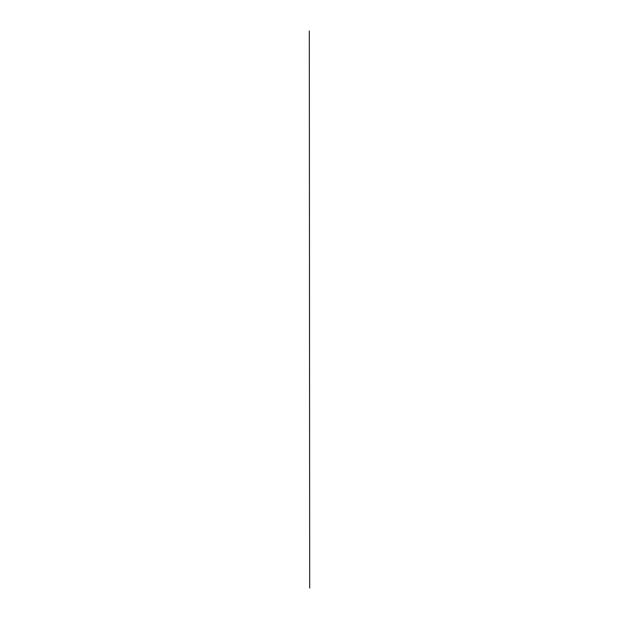 <?xml version="1.0" encoding="UTF-8"?>
<svg xmlns="http://www.w3.org/2000/svg" width="619" height="619" viewBox="0 0 619 619"><rect width="100%" height="100%" fill="white"/><g stroke="black" fill="none" stroke-linecap="round" stroke-linejoin="round"><path stroke-width="0.93" d="M309.314 30.95L309.686 588.05L309.314 30.95"/></g></svg>

